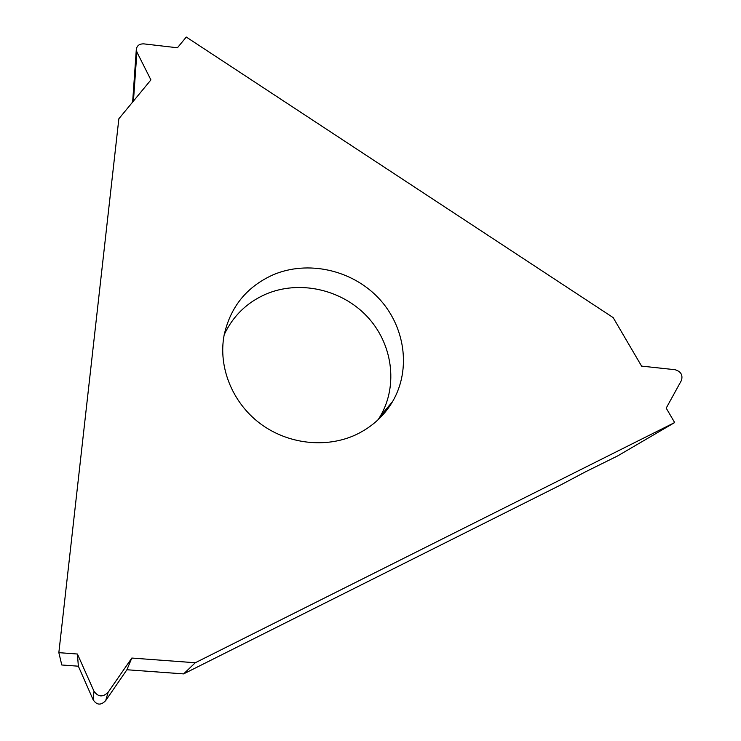 <?xml version="1.0" encoding="UTF-8"?>
<svg xmlns="http://www.w3.org/2000/svg" width="741" height="741" viewBox="0 0 741 741"><rect width="100%" height="100%" fill="white"/><g stroke="black" fill="none" stroke-linecap="round" stroke-linejoin="round"><path stroke-width="1.11" d="M183.62 673.893L560.15 485.244L585.566 471.785L560.15 485.244L183.62 673.893L126.915 669.753L105.685 700.615C100.971 705.534 96.784 705.237 93.125 699.736L78.351 666.196L61.79 664.992L58.845 652.654L118.856 118.764L150.914 79.908L136.909 52.074L136.307 49.508C136.853 45.664 139.354 43.784 143.8 43.867L177.423 47.776L186.278 37.05L613.159 317.602L641.586 366.11L675.07 369.713C680.886 371.473 683.007 375.039 681.433 380.439L666.205 408.124L674.662 422.555L195.291 662.75L131.815 658.054L126.915 669.753L183.62 673.893L195.291 662.75M617.762 455.863L585.566 471.785L617.762 455.863L674.662 422.555M131.815 658.054L108.14 692.251C102.879 697.42 98.173 697.086 94.005 691.251L77.416 654.025L78.351 666.196L93.125 699.736C96.784 705.237 100.971 705.534 105.685 700.615L126.915 669.753M77.416 654.025L58.845 652.654M273.346 274.707C246.79 286.637 230.368 306.83 224.088 335.312C218.141 366.897 232.1 402.233 259.73 423.231C287.36 444.202 326.096 448.685 356.041 434.671C371.825 427.112 384.023 416.044 392.656 401.455C411.57 368.972 404.901 325.521 378.179 297.687C351.503 269.77 307.913 260.11 273.346 274.707M61.79 664.992L78.351 666.196M108.14 692.251L105.685 700.615M93.125 699.736L94.005 691.251M136.909 52.074L133.436 101.091M224.208 334.654C233.026 315.972 246.938 302.448 265.963 294.112C299.234 279.931 341.156 289.175 366.73 316.092C392.35 342.926 398.612 384.848 380.318 416.164L378.105 419.739M136.307 49.508L132.639 102.063M380.318 416.164L392.656 401.455"/></g></svg>
